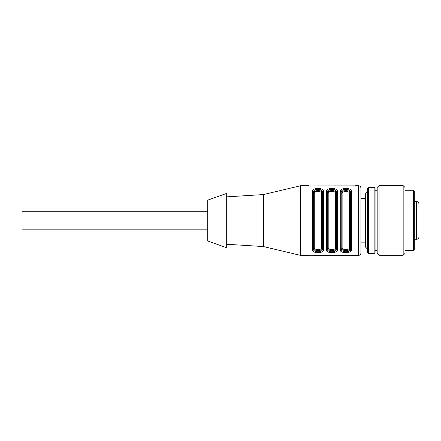 <?xml version="1.0" encoding="UTF-8"?>
<svg xmlns="http://www.w3.org/2000/svg" width="441" height="441" viewBox="0 0 441 441"><rect width="100%" height="100%" fill="white"/><g stroke="black" fill="none" stroke-linecap="round" stroke-linejoin="round"><path stroke-width="0.66" d="M207.733 211.278L22.05 211.278L22.05 229.844L207.733 229.844M367.425 191.89L367.425 248.989L365.567 247.131L365.567 193.748L367.425 191.89L367.425 188.296L367.425 252.588L368.351 253.514L374.155 253.514L375.082 252.588L375.082 188.296L374.155 187.364L374.155 253.514M367.425 188.296L368.351 187.364L374.155 187.364M377.171 190.269L375.082 190.269L375.082 250.615L377.171 250.615M379.028 185.622L377.171 187.48L377.171 253.399L379.028 255.256L379.028 185.622L403.168 185.622L403.168 255.256L379.028 255.256M418.95 215.677L418.95 213.549M418.95 227.335L418.95 225.208M418.95 231.145L418.95 229.706M418.95 205.352L418.95 209.326M418.95 216.961L418.95 223.923M413.377 250.615L413.377 190.269L414.308 191.196L414.308 249.683L413.377 250.615L405.025 250.615M413.377 190.269L405.025 190.269M403.168 185.622L405.025 187.48L405.025 253.399L403.168 255.256M207.733 240.984L207.733 200.137L226.305 193.522L226.305 247.599L207.733 240.984M314.273 247.577C314.102 250.301 321.869 250.306 321.698 247.577L322.625 248.349C323.341 251.127 312.625 251.127 313.342 248.349L314.273 247.577L314.273 193.538C314.097 190.815 321.869 190.821 321.698 193.538L322.625 192.767L320.458 190.931M328.198 247.577C328.027 250.301 335.799 250.306 335.623 247.577L336.555 248.349C337.271 251.127 326.555 251.127 327.266 248.349L328.198 247.577L328.198 193.538C328.021 190.815 335.794 190.821 335.623 193.538L336.555 192.767L334.383 190.931M349.553 247.577L350.479 248.349C350.303 251.216 341.378 251.221 341.196 248.349L342.122 247.577C341.951 250.301 349.724 250.306 349.553 247.577L349.553 193.538C349.724 190.821 341.946 190.815 342.122 193.538L341.196 192.767L341.196 192.21C341.058 188.39 350.617 188.39 350.479 192.21C350.617 188.39 341.058 188.39 341.196 192.21L341.196 248.906C341.058 252.726 350.617 252.726 350.479 248.906C350.617 252.726 341.058 252.726 341.196 248.906L340.265 249.683C339.443 253.652 352.227 253.652 351.405 249.683L349.652 252.02M331.185 190.644L327.266 192.767C327.448 189.906 336.373 189.895 336.555 192.767L336.555 220.561L336.555 192.767M317.255 190.644L313.342 192.767C313.518 189.906 322.443 189.895 322.625 192.767L322.625 248.349M313.342 248.906L312.415 249.683C311.594 253.652 324.372 253.652 323.556 249.683L322.625 248.906L322.625 192.21L323.556 191.438C324.378 187.469 311.594 187.469 312.415 191.438L313.342 192.21C313.297 188.285 322.669 188.274 322.625 192.21C322.762 188.39 313.204 188.39 313.342 192.21L313.342 248.906C313.204 252.726 322.762 252.726 322.625 248.906C322.674 252.831 313.297 252.842 313.342 248.906L313.342 192.767L314.273 193.538M336.555 192.21L337.481 191.438C338.302 187.469 325.519 187.469 326.34 191.438L327.266 192.21C327.222 188.285 336.599 188.274 336.555 192.21C336.687 188.39 327.134 188.39 327.266 192.21L327.266 220.561L327.266 192.21L327.266 192.767L328.198 193.538M350.479 192.767L350.479 192.21L351.405 191.438C352.227 187.469 339.449 187.469 340.265 191.438L341.196 192.21L341.196 192.767C340.48 189.988 351.196 189.988 350.479 192.767L349.553 193.538M351.405 191.438L351.405 249.683L350.479 248.906L350.479 192.21M327.266 248.349L327.266 248.906C327.134 252.726 336.687 252.726 336.555 248.906C336.599 252.831 327.222 252.842 327.266 248.906L326.34 249.683C325.519 253.652 338.302 253.652 337.481 249.683L336.555 248.906L336.555 220.561M263.437 246.558L263.437 194.564L300.575 185.744L300.575 255.378L263.437 246.558L226.305 244.237M327.266 220.561L327.266 248.906M348.307 252.461L345.794 252.715M343.324 252.45L342.007 252.015M308.926 185.904L355.033 185.87M354.454 185.97L354.145 185.997M353.814 186.025L353.439 186.041M310.982 186.052L310.381 186.041M310.006 186.025L309.676 185.997M355.121 255.3L308.794 255.251M309.367 255.152L309.676 255.119M310.006 255.096L310.381 255.074M352.8 255.063L353.439 255.074M353.814 255.096L354.145 255.119M360.925 220.561L360.925 253.057L360.925 188.064L360.925 198.279L365.567 198.279M368.351 187.364L368.351 253.514M414.308 239.298L416.629 239.298L416.629 201.581C418.04 201.719 418.812 202.491 418.95 203.902M321.698 247.577L321.698 193.538M335.623 247.577L335.623 193.538M342.122 193.538L342.122 247.577M323.556 249.683L323.556 191.438M312.415 191.438L312.415 249.683M337.481 249.683L337.481 191.438M326.34 191.438L326.34 249.683M340.265 191.438L340.265 249.683M355.121 255.378L358.605 255.378L358.605 185.744L355.121 185.744M416.629 239.298C418.04 239.16 418.812 238.388 418.95 236.977M414.308 201.581L416.629 201.581M226.305 196.884L263.437 194.564M308.7 185.744L300.575 185.744M308.7 255.378L300.575 255.378M358.605 255.378C360.01 255.24 360.788 254.463 360.925 253.057M358.605 185.744C360.01 185.881 360.788 186.653 360.925 188.064M360.925 242.842L365.567 242.842"/></g></svg>
